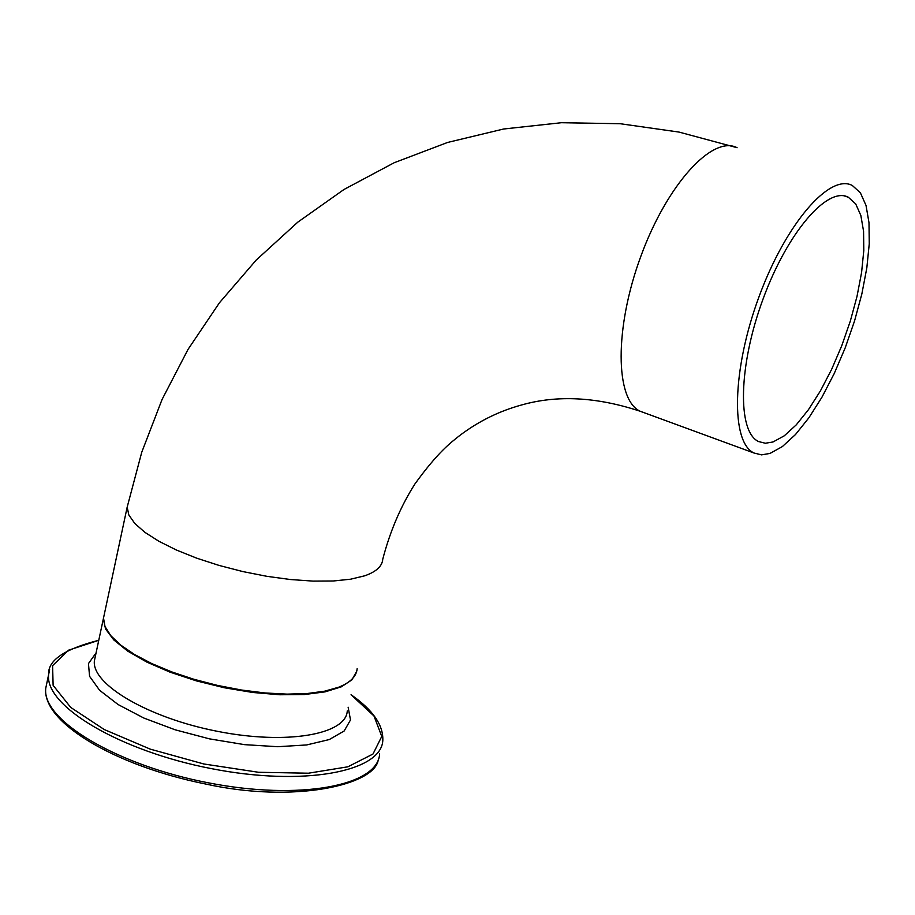<?xml version="1.0" encoding="UTF-8"?>
<svg xmlns="http://www.w3.org/2000/svg" width="915" height="915" viewBox="0 0 915 915"><rect width="100%" height="100%" fill="white"/><g stroke="black" fill="none" stroke-linecap="round" stroke-linejoin="round"><path stroke-width="1.37" d="M770.053 453.405L782.382 446.566L795.501 434.522L808.849 417.835L821.922 397.259L834.194 373.617L845.208 347.849L854.553 320.948L861.85 293.955L866.825 267.912L869.25 243.836L868.998 222.711L866.025 205.452L860.397 192.825L852.311 185.482C829.47 173.175 785.447 224.301 758.855 297.181C731.954 369.9 730.593 442.288 754.006 453.017L761.543 454.869L770.053 453.405M357.147 668.671C356.484 676.379 350.331 682.556 338.699 687.199L324.665 691.18L307.28 693.524L287.127 694.13L264.892 692.952L241.366 690.001L217.415 685.392L193.923 679.285L171.745 671.907L151.684 663.535L134.471 654.477L120.677 645.064L110.761 635.639L104.996 626.535L103.509 618.06L104.31 614.308M773.038 441.968L765.363 443.249L758.569 441.556C737.135 431.72 738.451 365.554 762.984 299.239C787.232 232.787 827.423 185.985 848.331 197.24L855.708 203.931L860.843 215.46L863.566 231.232L863.794 250.538L861.575 272.556L857.012 296.391L850.321 321.085L841.766 345.698L831.678 369.26L820.435 390.865L808.471 409.657L796.267 424.846L784.292 435.792L773.038 441.968M644.263 412.745L640.248 411.281C615.006 399.901 614.342 327.89 640.843 256.303C667.012 184.544 712.385 134.86 737.09 147.704L679.021 132.08L620.187 123.719L561.444 122.713L503.627 129.004L447.584 142.454L394.125 162.756L343.983 189.485L297.81 222.139L256.166 260.112L219.451 302.762L188.01 349.438L162.058 399.489L141.745 452.262L127.174 507.139L103.509 618.06M347.277 710.898C346.19 734.654 286.441 745.027 217.576 731.36C148.676 718.023 91.466 684.477 94.382 660.836L103.338 618.86L105.568 628.994L113.792 639.928L127.734 651.137L146.777 662.071L170.041 672.159L196.37 680.874L224.404 687.771L252.712 692.472L279.818 694.76L304.363 694.531L325.145 691.854L341.204 686.879L351.852 679.914L356.701 671.313M379.611 753.914C378.169 785.848 299.685 800.762 208.265 782.805C116.8 765.272 41.564 720.105 45.75 688.252L46.825 683.139M49.627 669.677L48.632 674.538C44.515 706.083 119.888 751.032 211.445 768.634C302.957 786.66 381.441 772.066 382.813 740.418C383.442 725.149 372.851 709.914 351.063 694.725M351.051 694.76L373.972 715.976L381.761 736.415L373 754.017L347.872 766.804L308.424 773.209L258.568 772.283L203.77 763.968L150.277 749.145L104.253 729.541L70.752 707.444L53.116 685.358L52.601 665.64L68.568 650.176L98.763 640.317M96.064 652.921L88.458 663.592L89.578 676.322L99.609 690.287L118.069 704.527L143.792 718.023L175.005 729.758L209.444 738.863L244.557 744.65L277.76 746.709L306.662 744.947L329.263 739.56L344.154 731.005L350.502 719.956L348.135 707.204M754.006 453.017L640.248 411.281C596.946 396.916 557.395 394.811 521.573 404.979C499.132 411.098 478.454 421.323 459.559 435.643C450.74 442.7 438.239 451.69 414.93 483.944C400.816 506.109 390.099 531.18 382.767 559.157C382.253 566.248 376.202 571.806 364.628 575.832L350.617 579.195L333.22 580.991L312.999 581.105L290.65 579.55L266.974 576.336L242.841 571.578L219.131 565.447L196.714 558.173L176.412 550.029L158.958 541.314L144.925 532.358L134.791 523.471L128.832 514.962L127.174 507.139M103.338 618.86L104.138 615.086M378.215 759.988C374.601 785.024 294.058 803.736 204.846 783.858C115.221 765.752 41.941 722.438 45.75 688.252L48.632 674.538C47.694 660.47 64.416 649.055 98.763 640.283M848.331 197.24L844.225 195.879"/></g></svg>
